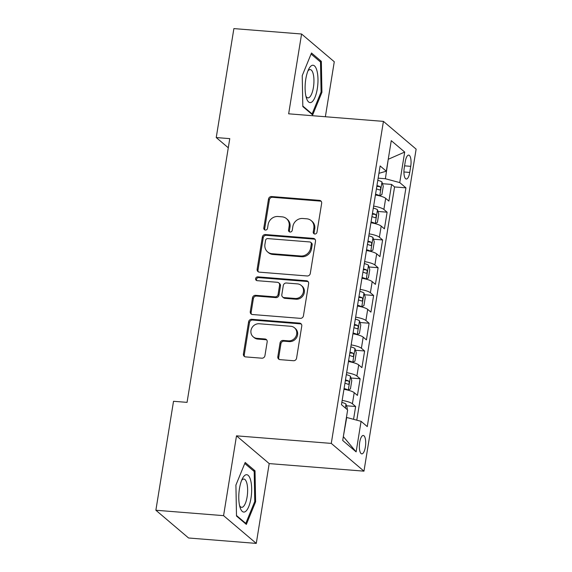 <?xml version="1.0" encoding="UTF-8"?>
<svg xmlns="http://www.w3.org/2000/svg" width="572" height="572" viewBox="0 0 572 572"><rect width="100%" height="100%" fill="white"/><g stroke="black" fill="none" stroke-linecap="round" stroke-linejoin="round"><path stroke-width="0.86" d="M314.8 234.005A1.981 1.816 -49.7 0 0 316.967 232.246L321.657 203.296A2.831 2.588 -49.7 0 0 319.441 200.357L271.593 196.539A2.831 2.588 -49.7 0 0 268.497 199.049L263.806 228.006A1.981 1.816 -49.7 0 0 265.358 230.058A1.981 1.816 -49.7 0 0 267.532 228.299L268.132 224.553A9.059 8.294 -49.7 0 1 278.056 216.509L282.039 216.831A9.059 8.294 -49.7 0 1 286.486 218.647A9.059 8.294 -49.7 0 1 289.132 226.226L288.524 229.98A1.981 1.816 -49.7 0 0 290.075 232.032A1.981 1.816 -49.7 0 0 292.249 230.273L292.857 226.526A9.059 8.294 -49.7 0 1 302.774 218.483L306.756 218.804A9.059 8.294 -49.7 0 1 311.211 220.62A9.059 8.294 -49.7 0 1 313.849 228.199L313.249 231.946A1.981 1.816 -49.7 0 0 314.8 234.005M365.358 447.068A9.231 3.096 94.6 0 0 363.263 435.471A9.231 3.096 94.6 0 0 359.702 442.27A9.231 3.096 94.6 0 0 361.797 453.868A9.231 3.096 94.6 0 0 365.358 447.068M277.828 356.706A2.831 2.588 -49.7 0 0 280.044 359.645L293.465 360.717A2.831 2.588 -49.7 0 0 296.568 358.201L301.773 326.047A2.831 2.588 -49.7 0 0 299.556 323.116L251.716 319.298A2.831 2.588 -49.7 0 0 248.613 321.807L243.407 353.961A2.831 2.588 -49.7 0 0 245.624 356.899L261.84 358.194A2.831 2.588 -49.7 0 0 264.936 355.677L267.167 341.92A2.831 2.588 -49.7 0 0 264.95 338.981L256.907 338.338A7.572 6.935 -49.7 0 1 253.189 336.822A7.572 6.935 -49.7 0 1 251.616 328.414A7.572 6.935 -49.7 0 1 259.266 323.759L290.769 326.276A7.572 6.935 -49.7 0 1 294.487 327.792A7.572 6.935 -49.7 0 1 296.053 336.2A7.572 6.935 -49.7 0 1 288.402 340.855L283.154 340.433A2.831 2.588 -49.7 0 0 280.058 342.95L277.828 356.706L278.714 357.457A2.831 2.588 -49.7 0 0 279.143 359.402M236.501 435.835L223.573 515.651L155.87 510.245L188.574 537.995L256.27 543.4L269.197 463.592L363.971 471.156L331.274 443.4L236.501 435.835L269.197 463.592M325.368 116.745L334.277 61.755L301.58 34.005L288.653 113.814L383.426 121.378L331.274 443.4M301.58 34.005L233.884 28.6L216.237 137.559L228.292 147.79M155.87 510.245L173.523 401.287L187.058 402.366L229.772 138.638L216.237 137.559M307.193 275.976A2.831 2.588 -49.7 0 0 310.289 273.459L315.501 241.305A2.831 2.588 -49.7 0 0 313.284 238.367L265.437 234.549A2.831 2.588 -49.7 0 0 262.341 237.065L257.135 269.219A2.831 2.588 -49.7 0 0 259.352 272.15L307.193 275.976M308.637 283.676L303.432 315.83A2.831 2.588 -49.7 0 1 300.329 318.347L252.488 314.528A2.831 2.588 -49.7 0 1 250.271 311.59L252.495 297.826A2.831 2.588 -49.7 0 1 255.598 295.316L275.003 296.861A2.831 2.588 -49.7 0 0 278.099 294.351L279.579 285.221A2.831 2.588 -49.7 0 0 277.363 282.289L257.164 280.673A1.981 1.816 -49.7 0 1 255.777 278.078A1.981 1.816 -49.7 0 1 257.779 276.855L306.42 280.745A2.831 2.588 -49.7 0 1 308.637 283.676M353.56 419.312L355.634 406.513L346.503 405.784M342.156 400.421A11.533 2.553 9.2 0 1 352.409 403.775L354.204 392.671L357.428 395.409L360.131 378.75L351.001 378.021M346.653 372.658A11.533 2.553 9.2 0 1 356.907 376.011L358.701 364.907L361.926 367.646L364.621 350.993L355.498 350.264M351.151 344.895A11.533 2.553 9.2 0 1 361.397 348.255L363.199 337.151L366.423 339.89L369.119 323.23L359.995 322.501M355.641 317.138A11.533 2.553 9.2 0 1 365.894 320.492L367.696 309.388L370.921 312.126L373.616 295.467L364.486 294.744M360.138 289.375A11.533 2.553 9.2 0 1 370.391 292.735L372.193 281.631L375.418 284.363L378.113 267.71L368.983 266.981M364.636 261.618A11.533 2.553 9.2 0 1 374.889 264.972L376.683 253.868L379.915 256.606L382.611 239.947L373.48 239.218M369.133 233.855A11.533 2.553 9.2 0 1 379.386 237.208L381.181 226.104L384.405 228.843L387.108 212.191L383.883 209.452A11.533 2.553 -170.8 0 0 373.63 206.092M377.978 211.461L387.108 212.191M405.248 161.69L404.261 167.796A8.938 3.003 94.6 0 0 406.284 179.029A8.938 3.003 94.6 0 0 409.738 172.444L410.725 166.338A8.938 3.003 94.6 0 0 408.701 155.098A8.938 3.003 94.6 0 0 405.248 161.69M363.971 471.156L416.13 149.135L383.426 121.378M343.314 436.693L346.718 417.474L361.082 421.335L367.267 426.59L405.934 187.845L399.749 182.597L385.385 178.736L378.156 178.157M361.082 421.335L356.134 451.873L342.707 440.476L347.647 409.938L341.463 404.69L380.13 165.944L386.314 171.2L391.262 140.662L404.697 152.059L399.749 182.597M356.785 420.184L394.566 186.944L391.606 184.427L388.903 201.087L385.678 198.348A11.533 2.553 -170.8 0 0 375.425 194.988M379.386 237.208L382.611 239.947M374.889 264.972L378.113 267.71M370.391 292.735L373.616 295.467M365.894 320.492L369.119 323.23M361.397 348.255L364.621 350.993M356.907 376.011L360.131 378.75M352.409 403.775L355.634 406.513M385.385 178.736L388.281 159.088M388.245 159.281L404.697 152.059M378.936 173.323L386.314 171.2M223.573 515.651L256.27 543.4M382.475 183.698L391.606 184.427M394.566 186.944L405.934 187.845M381.181 226.104A11.533 2.553 -170.8 0 0 370.928 222.751M376.683 253.868A11.533 2.553 -170.8 0 0 366.438 250.515M372.193 281.631A11.533 2.553 -170.8 0 0 361.94 278.271M367.696 309.388A11.533 2.553 -170.8 0 0 357.443 306.034M363.199 337.151A11.533 2.553 -170.8 0 0 352.945 333.791M358.701 364.907A11.533 2.553 -170.8 0 0 348.448 361.554M354.204 392.671A11.533 2.553 -170.8 0 0 343.951 389.317M356.134 451.873L343.572 436.908M302.238 75.611L302.824 106.578L312.669 114.936L321.929 92.328L321.342 61.361L311.497 53.003L302.238 75.611M246.346 524.402L255.612 501.794L255.026 470.827L245.181 462.469L235.914 485.077L236.501 516.044L246.346 524.402M319.569 61.218L321.342 61.361M320.992 92.249L321.929 92.328M253.253 470.684L255.026 470.827M254.669 501.716L255.612 501.794M314.335 233.905A1.981 1.816 -49.7 0 1 314.128 232.697L314.736 228.95A9.059 8.294 -49.7 0 0 312.09 221.371L311.211 220.62M286.486 218.647L287.373 219.398A9.059 8.294 -49.7 0 1 290.018 226.977L289.411 230.723A1.981 1.816 -49.7 0 0 289.611 231.932M321.228 201.351A2.831 2.588 -49.7 0 0 320.32 201.108L272.479 197.29A2.831 2.588 -49.7 0 0 269.383 199.8L264.693 228.75A1.981 1.816 -49.7 0 0 264.893 229.958M315.065 239.368A2.831 2.588 -49.7 0 0 314.164 239.117L266.323 235.299A2.831 2.588 -49.7 0 0 263.22 237.816L258.015 269.97A2.831 2.588 -49.7 0 0 258.444 271.907M311.29 244.008A1.981 1.816 -49.7 0 0 309.738 241.949L267.746 238.595A1.981 1.816 -49.7 0 0 265.572 240.354L264.936 244.308A9.059 8.294 -49.7 0 0 267.582 251.894A9.059 8.294 -49.7 0 0 272.029 253.711L300.736 255.999A9.059 8.294 -49.7 0 0 310.653 247.955L311.29 244.008L312.176 244.759A1.981 1.816 -49.7 0 0 311.597 243.1L310.718 242.349M267.582 251.894L268.461 252.645A9.059 8.294 -49.7 0 0 272.915 254.454L272.029 253.711M312.176 244.759L311.54 248.706A9.059 8.294 -49.7 0 1 301.616 256.749L272.915 254.454M278.75 282.854L279.637 283.605A2.831 2.588 -49.7 0 1 280.459 285.971L278.986 295.102A2.831 2.588 -49.7 0 1 275.883 297.612L256.478 296.067A2.831 2.588 -49.7 0 0 253.382 298.577L251.151 312.341A2.831 2.588 -49.7 0 0 251.587 314.278M308.208 281.739A2.831 2.588 -49.7 0 0 307.307 281.488L258.666 277.606A1.981 1.816 -49.7 0 0 256.699 280.573M295.138 298.47A7.572 6.935 -49.7 0 0 302.788 293.822A7.572 6.935 -49.7 0 0 301.215 285.407A7.572 6.935 -49.7 0 0 297.497 283.891L286.4 283.004A2.831 2.588 -49.7 0 0 283.297 285.521L281.824 294.651A2.831 2.588 -49.7 0 0 284.041 297.583L295.138 298.47L296.017 299.22A7.572 6.935 -49.7 0 0 303.668 294.573A7.572 6.935 -49.7 0 0 302.102 286.157L301.215 285.407M282.647 297.018L283.533 297.769A2.831 2.588 -49.7 0 0 284.92 298.334L284.041 297.583M296.017 299.22L284.92 298.334M294.487 327.792L295.367 328.542A7.572 6.935 -49.7 0 1 296.94 336.951A7.572 6.935 -49.7 0 1 289.289 341.606L284.041 341.184A2.831 2.588 -49.7 0 0 280.938 343.7L278.714 357.457M253.189 336.822L254.075 337.573A7.572 6.935 -49.7 0 0 257.793 339.089L256.907 338.338M266.731 339.975A2.831 2.588 -49.7 0 0 265.83 339.732L257.793 339.089M301.344 324.109A2.831 2.588 -49.7 0 0 300.443 323.866L252.595 320.041A2.831 2.588 -49.7 0 0 249.499 322.558L244.287 354.712A2.831 2.588 -49.7 0 0 244.723 356.649M379.479 195.831L381.91 194.573L383.261 186.25L381.939 181.968A7.643 1.687 -170.8 0 0 377.806 180.323M379.694 195.853A7.643 1.687 -170.8 0 0 375.554 194.208M376.412 188.932A7.643 1.687 9.2 0 1 379.551 189.99C380.852 189.489 381.031 188.381 380.087 186.658A7.643 1.687 -170.8 0 0 376.948 185.6M317.288 88.803A18.747 6.292 94.6 0 0 316.187 68.483A18.747 6.292 94.6 0 0 308.844 68.912A18.747 6.292 94.6 0 0 305.798 79.05A18.747 6.292 94.6 0 0 306.499 98.32A18.747 6.292 94.6 0 0 317.288 88.803M305.906 96.146A14.193 4.762 94.6 0 0 307.943 97.876A14.193 4.762 94.6 0 0 313.42 87.416A14.193 4.762 94.6 0 0 310.203 69.584A14.193 4.762 94.6 0 0 307.915 70.964M311.082 54.011L320.513 62.019L321.085 92.02L312.112 113.928L302.81 106.042M311.418 113.878L312.112 113.928M250.629 480.201A18.747 6.292 94.6 0 0 242.528 478.378A18.747 6.292 94.6 0 0 239.818 506.585A18.747 6.292 94.6 0 0 240.183 507.786A18.747 6.292 94.6 0 0 248.992 505.991A18.747 6.292 94.6 0 0 250.629 480.201M239.582 505.612A14.193 4.762 94.6 0 0 241.627 507.343A14.193 4.762 94.6 0 0 246.746 498.798A14.193 4.762 94.6 0 0 246.847 483.211A14.193 4.762 94.6 0 0 243.887 479.05A14.193 4.762 94.6 0 0 241.598 480.43M245.102 523.344L245.788 523.394L236.493 515.508M244.766 463.477L254.197 471.485L254.762 501.487L245.788 523.394M374.982 223.595L377.413 222.336L378.764 214.007L377.441 209.731A7.643 1.687 -170.8 0 0 373.309 208.086M375.196 223.609A7.643 1.687 -170.8 0 0 371.056 221.965M371.914 216.688A7.643 1.687 9.2 0 1 375.053 217.746C376.355 217.253 376.533 216.144 375.589 214.414A7.643 1.687 -170.8 0 0 372.451 213.363M370.492 251.358L372.915 250.093L374.267 241.77L372.944 237.494A7.643 1.687 -170.8 0 0 368.811 235.843M370.699 251.373A7.643 1.687 -170.8 0 0 366.559 249.728M367.417 244.451A7.643 1.687 9.2 0 1 370.556 245.51C371.857 245.016 372.043 243.901 371.099 242.178A7.643 1.687 -170.8 0 0 367.953 241.119M365.994 279.115L368.418 277.856L369.769 269.526L368.454 265.251A7.643 1.687 -170.8 0 0 364.314 263.606M366.202 279.136A7.643 1.687 -170.8 0 0 362.069 277.484M362.92 272.215A7.643 1.687 9.2 0 1 366.059 273.266C367.367 272.772 367.546 271.664 366.602 269.941A7.643 1.687 -170.8 0 0 363.463 268.883M361.497 306.878L363.928 305.62L365.272 297.29L363.956 293.014A7.643 1.687 -170.8 0 0 359.817 291.37M361.704 306.892A7.643 1.687 -170.8 0 0 357.572 305.248M358.422 299.971A7.643 1.687 9.2 0 1 361.561 301.029C362.87 300.536 363.048 299.421 362.105 297.697A7.643 1.687 -170.8 0 0 358.966 296.639M357 334.634L359.43 333.376L360.775 325.046L359.459 320.77A7.643 1.687 -170.8 0 0 355.319 319.126M357.207 334.656A7.643 1.687 -170.8 0 0 353.074 333.004M353.925 327.735A7.643 1.687 9.2 0 1 357.071 328.793C358.372 328.292 358.551 327.184 357.607 325.461A7.643 1.687 -170.8 0 0 354.468 324.403M352.502 362.398L354.933 361.139L356.284 352.81L354.962 348.534A7.643 1.687 -170.8 0 0 350.822 346.889M352.717 362.412A7.643 1.687 -170.8 0 0 348.577 360.768M349.435 355.491A7.643 1.687 9.2 0 1 352.574 356.549C353.875 356.056 354.054 354.947 353.11 353.217A7.643 1.687 -170.8 0 0 349.971 352.159M348.005 390.161L350.436 388.896L351.787 380.573L350.464 376.297A7.643 1.687 -170.8 0 0 346.332 374.646M348.219 390.175A7.643 1.687 -170.8 0 0 344.079 388.531M344.937 383.254A7.643 1.687 9.2 0 1 348.076 384.312C349.378 383.812 349.556 382.704 348.613 380.981A7.643 1.687 -170.8 0 0 345.474 379.922M347.104 409.473L347.29 408.329L345.967 404.054A7.643 1.687 -170.8 0 0 341.834 402.409M383.883 209.452L385.678 198.348M404.576 165.844L410.725 166.338M403.925 171.979L409.738 172.444M314.736 228.95L313.849 228.199M289.411 230.723L288.524 229.98M290.018 226.977L289.132 226.226M264.693 228.75L263.806 228.006M269.383 199.8L268.497 199.049M272.479 197.29L271.593 196.539M320.32 201.108L319.441 200.357M314.128 232.697L313.249 231.946M258.015 269.97L257.135 269.219M263.22 237.816L262.341 237.065M266.323 235.299L265.437 234.549M314.164 239.117L313.284 238.367M301.616 256.749L300.736 255.999M311.54 248.706L310.653 247.955M251.151 312.341L250.271 311.59M253.382 298.577L252.495 297.826M256.478 296.067L255.598 295.316M275.883 297.612L275.003 296.861M278.986 295.102L278.099 294.351M280.459 285.971L279.579 285.221M258.666 277.606L257.779 276.855M307.307 281.488L306.42 280.745M280.938 343.7L280.058 342.95M284.041 341.184L283.154 340.433M289.289 341.606L288.402 340.855M265.83 339.732L264.95 338.981M244.287 354.712L243.407 353.961M249.499 322.558L248.613 321.807M252.595 320.041L251.716 319.298M300.443 323.866L299.556 323.116M379.751 195.817L381.974 182.075M376.819 186.393L380.087 186.658M375.253 223.58L377.477 209.838M372.322 214.157L375.589 214.414M370.756 251.337L372.98 237.602M367.825 241.913L371.099 242.178M366.259 279.1L368.482 265.358M363.327 269.677L366.602 269.941M361.761 306.864L363.992 293.121M358.837 297.44L362.105 297.697M357.264 334.62L359.495 320.878M354.34 325.196L357.607 325.461M352.774 362.383L354.998 348.641M349.842 352.96L353.11 353.217M348.276 390.14L350.5 376.405M345.345 380.716L348.613 380.981M345.381 408.015L346.003 404.161"/></g></svg>
